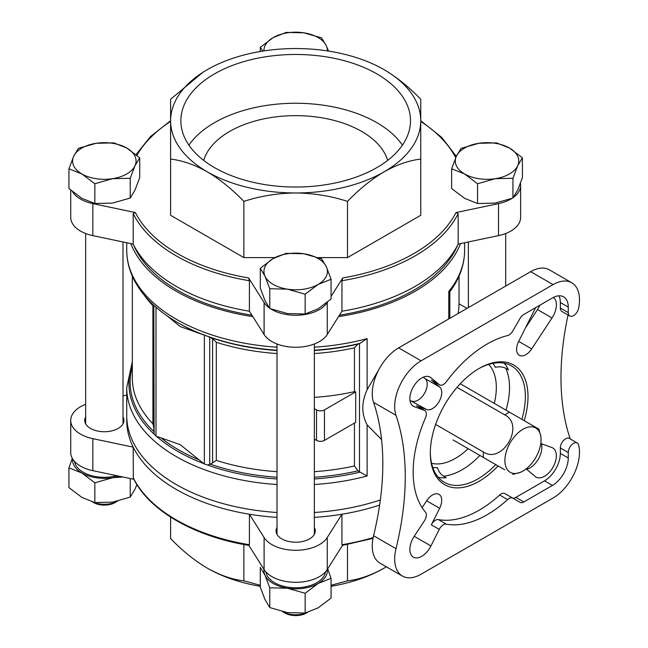 <?xml version="1.0" encoding="UTF-8"?>
<svg xmlns="http://www.w3.org/2000/svg" width="648" height="648" viewBox="0 0 648 648"><rect width="100%" height="100%" fill="white"/><g stroke="black" fill="none" stroke-linecap="round" stroke-linejoin="round"><path stroke-width="0.97" d="M72.341 458.379L68.931 467.848L81.891 473.008A31.736 18.322 0 0 0 112.541 477.754A31.736 18.322 0 0 0 119.273 476.215M72.657 458.914A31.736 18.322 0 0 0 81.891 473.008L94.843 482.809L112.541 477.754L122.926 476.985M264.003 569.39A31.736 18.322 0 0 0 265.024 575.27L269.762 587.801L287.461 588.23A31.736 18.322 0 0 0 318.119 583.484A31.736 18.322 0 0 0 327.353 569.39M331.071 578.316L331.071 598.08L318.119 607.873L305.159 613.04L287.461 612.611L269.762 607.565L265.024 599.659L260.277 587.129L260.277 567.365L265.024 575.27A31.736 18.322 0 0 0 287.461 588.23L305.159 593.276L318.119 583.484L331.071 578.316L327.669 568.879M512.941 178.273L495.242 178.694L477.544 183.749L464.584 173.956L451.632 168.788L451.632 188.544L464.584 198.337L477.544 203.504L495.242 203.083L512.941 198.029L517.679 190.123L522.426 177.593L522.426 157.837L517.679 165.734L512.941 178.273L512.941 198.029M130.24 178.273L112.541 178.694L94.843 183.749L81.891 173.956L68.931 168.788L68.931 188.544L81.891 198.337L94.843 203.504L112.541 203.083L130.24 198.029L134.987 190.123L139.725 177.593L139.725 157.837L134.987 165.734L130.24 178.273L130.24 198.029M305.159 294.216L287.461 289.17L269.762 288.741L265.024 276.21L260.277 268.304L260.277 288.068L265.024 300.599L269.762 308.505L287.461 313.559L305.159 313.98L318.119 308.812L331.071 299.02L331.071 279.264L318.119 284.423L305.159 294.216L305.159 313.98M265.899 571.9A29.873 17.245 0 0 0 274.558 582.722A29.873 17.245 0 0 0 306.002 586.707A29.873 17.245 0 0 0 325.45 571.9M74.552 461.425A29.873 17.245 0 0 0 83.211 472.246A29.873 17.245 0 0 0 116.851 475.713M318.362 257.596L347.482 257.596L420.755 215.298L420.755 159.084C409.018 160.453 396.811 164.697 384.118 171.817C371.571 179.237 359.365 189.086 347.482 201.382C330.861 195.971 313.591 193.161 295.674 192.966C277.79 193.161 260.52 195.971 243.867 201.382C232.13 189.208 219.923 179.35 207.239 171.817C194.684 164.746 182.477 160.502 170.602 159.084L170.602 99.257L202.792 72.39M170.602 155.471L170.602 215.298L243.867 257.596L274.898 257.596M511.855 198.45A33.599 19.399 180 0 1 498.515 203.618L455.998 212.552L458.168 213.621L458.168 244.102A168.95 97.54 0 0 1 341.942 311.202L341.942 280.722A168.95 97.54 0 0 0 458.168 213.621M520.441 183.344A33.599 19.399 180 0 1 520.628 185.385A33.599 19.399 180 0 1 513.459 197.365M341.942 311.202L327.256 334.506A33.599 19.399 180 0 1 295.674 347.263A33.599 19.399 180 0 1 264.101 334.506L249.415 311.202A168.95 97.54 0 0 1 176.216 286.367A168.95 97.54 0 0 1 133.188 244.102L133.188 213.621L135.359 212.552L92.834 203.618A33.599 19.399 180 0 1 72.568 191.719M269.244 307.841A33.599 19.399 180 0 1 264.101 302.495L248.621 277.943L249.415 280.722L249.415 311.202M327.451 302.179L327.256 302.495A33.599 19.399 180 0 1 270.848 308.926M341.942 280.722L342.727 277.943L331.071 296.436M342.468 545.405L327.256 569.543A33.599 19.399 180 0 1 295.674 582.309A33.599 19.399 180 0 1 264.101 569.543L248.881 545.405M133.885 479.285L92.834 470.667A33.599 19.399 180 0 1 70.729 452.434L70.729 420.422A33.599 19.399 180 0 1 85.657 404.295M161.206 438.008A165.532 95.572 0 0 0 199.139 459.91L180.176 444.65L155.998 436.112L154.111 434.16L153.811 305.257L153.811 432.175M314.345 484.526A168.95 97.54 0 0 0 367.124 475.972L359.486 471.825L359.486 343.545L357.98 344.088L354.44 347.846L354.44 391.659A163.345 94.308 180 0 1 314.345 397.354M212.584 462.931L212.584 338.645L216.311 342.282L216.311 460.388L210.365 464.171L207.546 465.005L204.347 464.025L199.139 459.91M314.345 471.655A163.345 94.308 0 0 0 354.44 465.953L357.98 470.813L359.486 471.825M153.811 427.899L152.912 423.784L152.912 305.678A163.345 94.308 0 0 1 144.253 295.213M166.917 315.73L180.176 326.535L207.546 336.272A166.763 96.277 0 0 0 277.012 350.212M212.584 338.645L207.546 336.272M314.345 350.212A166.763 96.277 0 0 0 359.948 343.383L359.486 343.545M359.948 343.383L367.124 338.621A168.95 97.54 0 0 1 314.345 347.174M448.772 318.921L448.772 291.479L449.55 291.649M354.44 465.953L354.44 423.079M249.091 545.438C194.141 536.552 148.829 510.446 133.334 478.2L133.188 447.136A168.95 97.54 0 0 0 249.415 514.237A168.95 97.54 0 0 0 277.012 517.363M133.188 477.617A168.95 97.54 0 0 0 249.415 544.717L248.621 544.992M249.415 544.717L249.415 514.237L264.101 537.532L264.101 569.543M405.356 343.991L424.181 333.121M504.193 363.204A67.206 38.799 120 0 1 508.421 369.846L505.78 368.315C502.694 366.76 499.235 366.436 495.396 367.327A61.609 35.567 120 0 0 492.812 363.358M432.743 467.411A61.609 35.567 120 0 0 437.473 467.662C438.607 471.42 440.624 474.255 443.524 476.159L446.164 477.681A67.206 38.799 120 0 1 438.291 477.341M381.567 439.628L367.124 424.853C361.39 414.064 361.39 402.359 367.124 389.74L378.829 369.635M132.33 361.633L126.733 387.585L126.733 415.546A168.95 97.54 0 0 0 277.012 512.487M314.345 512.487A168.95 97.54 0 0 0 380.336 499.956M439.644 508.299A13.065 7.541 120 0 0 439.028 494.359A13.065 7.541 120 0 0 426.643 500.791L439.644 508.299L431.333 524.84A7.468 4.309 120 0 1 438.34 519.575A104.539 60.361 -60 0 0 499.657 495.023A7.468 4.309 120 0 1 504.857 493.565L512.77 498.142A7.468 4.309 120 0 0 507.578 499.592A104.539 60.361 -60 0 1 446.261 524.143A7.468 4.309 120 0 0 439.255 529.416L430.944 545.956A16.799 9.704 120 0 1 413.343 557.134A16.799 9.704 120 0 1 414.226 536.301L430.944 545.956M409.973 400.367L426.643 409.536L416.478 405.81A7.468 4.309 120 0 1 416.867 405.988L424.788 410.565A7.468 4.309 120 0 1 425.453 417.855A104.539 60.361 -60 0 0 425.453 512.131A7.468 4.309 120 0 1 424.391 520.838L414.226 536.301M424.788 410.565A7.468 4.309 120 0 0 424.391 410.378L414.226 406.652A16.799 9.704 120 0 1 413.343 406.239A16.799 9.704 120 0 1 413.343 386.84A16.799 9.704 120 0 1 430.142 377.144A16.799 9.704 120 0 1 430.944 377.695L439.255 384.645A7.468 4.309 120 0 0 439.611 384.888A7.468 4.309 120 0 0 446.261 381.826A104.539 60.361 -60 0 1 507.578 335.567A7.468 4.309 120 0 0 512.77 331.023L520.044 318.435A7.468 4.309 120 0 1 523.778 314.491L552.42 297.95A22.405 12.936 120 0 1 563.622 296.841A22.405 12.936 120 0 1 568.264 307.095L568.264 312.587A7.468 4.309 120 0 0 569.811 316.005A7.468 4.309 120 0 0 578.405 309.088A37.333 21.554 -60 0 0 571.755 282.763A37.333 21.554 -60 0 0 553.084 284.61L421.079 360.823A37.333 21.554 -60 0 0 396.001 415.311A261.355 150.895 120 0 1 396.001 548.686A37.333 21.554 -60 0 0 402.416 576.064A37.333 21.554 -60 0 0 421.079 574.217L553.084 498.004A37.333 21.554 -60 0 0 578.405 444.285A7.468 4.309 120 0 0 577.279 442.997A7.468 4.309 120 0 0 571.52 444.998A7.468 4.309 120 0 0 568.264 452.507L568.264 457.99A22.405 12.936 120 0 1 552.42 485.433L523.778 501.965A7.468 4.309 120 0 1 520.044 502.338L504.857 493.565M568.069 315.001A261.355 150.895 120 0 0 570.24 438.931M571.755 282.763L549.31 269.803A37.333 21.554 120 0 0 530.647 271.658L398.642 347.871A37.333 21.554 120 0 0 373.564 402.359L396.001 415.311M526.597 469.29A16.799 9.704 120 0 0 538.383 459.035A16.799 9.704 120 0 0 541.372 443.702M525.471 327.864L537.5 309.574A16.799 9.704 120 0 0 539.857 305.208M412.12 401.153A13.065 7.541 120 0 0 424.505 393.287A13.065 7.541 120 0 0 425.129 378.626L423.371 377.16M373.564 402.359A261.355 150.895 120 0 1 373.564 535.726A37.333 21.554 120 0 0 379.971 563.112L402.416 576.064M426.643 500.791L422.123 507.668M512.147 497.777A7.468 4.309 120 0 0 515.857 497.397L544.498 480.857A22.405 12.936 120 0 0 560.342 453.422L560.342 447.938L568.264 452.507M577.279 442.997L569.357 438.421A7.468 4.309 120 0 0 563.598 440.421A7.468 4.309 120 0 0 560.342 447.938M558.941 295.812A22.405 12.936 120 0 1 560.342 302.527L560.342 308.011A7.468 4.309 120 0 0 561.889 311.429L569.811 316.005M426.643 409.536A13.065 7.541 120 0 0 439.028 401.671A13.065 7.541 120 0 0 439.644 387.01L431.333 380.068A7.468 4.309 120 0 0 431.69 380.319L439.611 384.888M526.127 468.893L535.305 476.555A16.799 9.704 120 0 0 536.099 477.114A16.799 9.704 120 0 0 552.898 467.419A16.799 9.704 120 0 0 552.898 448.019A16.799 9.704 120 0 0 552.015 447.606L540.797 443.491M535.645 307.638A16.799 9.704 120 0 0 535.305 308.302L518.675 341.383A13.065 7.541 120 0 0 519.299 355.323A13.065 7.541 120 0 0 531.676 348.891L552.015 317.957A16.799 9.704 120 0 0 553.384 297.432M498.061 465.936A69.069 39.876 -60 0 1 430.321 453.041A69.069 39.876 -60 0 1 479.164 368.445A69.069 39.876 -60 0 1 524.2 420.665M478.499 368.834A67.206 38.799 -60 0 1 511.442 365.877A67.206 38.799 -60 0 1 521.867 419.321M495.728 464.584A67.206 38.799 -60 0 1 444.236 482.282A67.206 38.799 -60 0 1 430.329 452.272M453.041 439.943L483.368 457.448A33.793 19.505 -60 0 1 483.368 452.004L435.618 424.432M354.44 391.659L355.712 391.854L355.712 422.342L324.454 440.389A5.597 3.232 180 0 1 316.532 440.389L314.345 439.125M342.727 544.992L341.942 544.717L341.942 514.237A168.95 97.54 0 0 0 379.623 505.075M133.156 244.094L134.525 247.05A166.771 96.285 0 0 0 177.755 290.353A166.771 96.285 0 0 0 251.918 315.179M339.431 315.179A166.771 96.285 0 0 0 456.832 247.05L458.193 244.094L498.515 235.621L498.515 203.618M130.823 243.608A168.95 97.54 0 0 0 176.216 291.244A168.95 97.54 0 0 0 252.825 316.621M338.523 316.621A168.95 97.54 0 0 0 460.534 243.608M126.781 417.984A168.95 97.54 0 0 0 133.188 447.136L92.834 438.656A33.599 19.399 180 0 1 70.729 420.422M314.345 517.363A168.95 97.54 0 0 0 341.942 514.237L327.256 537.532A33.599 19.399 180 0 1 295.674 550.298A33.599 19.399 180 0 1 264.101 537.532M355.712 391.854L324.454 409.909A5.597 3.232 180 0 1 316.532 409.909L314.345 408.645M458.128 313.519A163.345 94.308 180 0 0 459.019 303.774L467.014 308.391M133.188 244.102L92.834 235.621A33.599 19.399 180 0 1 70.729 217.396L70.729 190.148M520.628 185.385L520.628 217.396A33.599 19.399 180 0 1 498.515 235.621M122.999 416.972A19.602 11.316 180 0 1 123.93 420.422A19.602 11.316 180 0 1 104.328 431.738A19.602 11.316 180 0 1 84.726 420.422A19.602 11.316 180 0 1 85.657 416.972M122.999 395.855L126.733 395.069M314.345 527.448A19.602 11.316 180 0 1 315.276 530.898A19.602 11.316 180 0 1 295.674 542.214A19.602 11.316 180 0 1 276.072 530.898A19.602 11.316 180 0 1 277.012 527.448M331.071 585.257L347.482 580.859L347.482 544.514M170.602 517.088L170.602 538.561C182.339 550.735 194.546 560.593 207.239 568.126C219.785 575.197 231.992 579.442 243.867 580.859L243.867 544.514M243.867 580.859L260.277 585.265M347.482 580.859C359.219 579.49 371.434 575.238 384.118 568.126L386.354 566.798M243.867 257.596L243.867 201.382M384.118 69.692A125.08 72.212 180 0 1 420.755 120.755A125.08 72.212 0 0 1 384.118 171.817A125.08 72.212 180 0 1 295.674 192.966A125.08 72.212 180 0 1 207.239 171.817A125.08 72.212 180 0 1 170.602 120.755A125.08 72.212 180 0 1 207.239 69.692A125.08 72.212 180 0 1 295.674 48.543A125.08 72.212 180 0 1 384.118 69.692C396.665 77.112 408.88 86.962 420.755 99.257L420.755 159.084M347.482 257.596L347.482 201.382M207.239 568.126A125.08 72.212 0 0 0 260.277 586.319M331.071 586.319A125.08 72.212 0 0 0 384.118 568.126M214.496 167.621A114.809 66.282 0 0 0 339.609 181.991A114.809 66.282 0 0 0 410.484 120.755A114.809 66.282 0 0 0 295.674 54.473A114.809 66.282 0 0 0 180.865 120.755A114.809 66.282 0 0 0 214.496 167.621M387.674 160.412A93.344 53.889 0 0 0 295.674 115.644A93.344 53.889 0 0 0 203.683 160.412M402.432 145.144A114.809 66.282 0 0 0 295.674 103.251A114.809 66.282 0 0 0 188.924 145.144M483.368 452.004C502.386 464.648 525.301 425.12 504.784 414.906L457.034 387.342M504.784 469.816L483.368 457.448M504.784 414.906A33.793 19.505 -60 0 1 509.506 412.185L460.258 383.754M509.506 412.185L538.934 429.17L540.886 436.833A25.572 14.766 -60 0 1 524.775 469.897A25.572 14.766 -60 0 1 520.409 472.303A25.572 14.766 -60 0 1 504.946 459.068A25.572 14.766 -60 0 1 522.985 429.26A25.572 14.766 -60 0 1 540.886 436.833M269.762 288.741L269.762 308.505M260.277 268.304L273.237 258.512L286.189 253.352L303.888 253.773L321.586 258.827L326.333 266.725L331.071 279.264M68.931 168.788L73.678 156.257L78.416 148.352L96.115 143.297L113.813 142.876L126.773 148.036L139.725 157.837M94.843 183.749L94.843 203.504M262.837 51.079L260.277 47.361L260.277 51.492M260.277 47.361L273.237 37.568L286.189 32.4L303.888 32.821L321.586 37.876L326.333 45.781L328.544 51.079M477.544 183.749L477.544 203.504M451.632 168.788L456.37 156.257L461.117 148.352L478.815 143.297L496.506 142.876L509.466 148.036L522.426 157.837M287.461 289.17A31.736 18.322 0 0 0 318.119 284.423A31.736 18.322 0 0 0 326.333 266.725A31.736 18.322 0 0 0 303.888 253.773A31.736 18.322 0 0 0 273.237 258.512A31.736 18.322 0 0 0 265.024 276.21A31.736 18.322 0 0 0 287.461 289.17M112.541 178.694A31.736 18.322 0 0 0 134.987 165.734A31.736 18.322 0 0 0 126.773 148.036A31.736 18.322 0 0 0 96.115 143.297A31.736 18.322 0 0 0 73.678 156.257A31.736 18.322 0 0 0 81.891 173.956A31.736 18.322 0 0 0 112.541 178.694M327.402 50.909A31.736 18.322 0 0 0 326.333 45.781A31.736 18.322 0 0 0 303.888 32.821A31.736 18.322 0 0 0 273.237 37.568A31.736 18.322 0 0 0 263.947 50.909M495.242 178.694A31.736 18.322 0 0 0 517.679 165.734A31.736 18.322 0 0 0 509.466 148.036A31.736 18.322 0 0 0 478.815 143.297A31.736 18.322 0 0 0 456.37 156.257A31.736 18.322 0 0 0 464.584 173.956A31.736 18.322 0 0 0 495.242 178.694M269.762 607.565L269.762 587.801M305.159 613.04L305.159 593.276M136.914 484.607L134.987 489.183L130.24 497.089L112.541 502.143L94.843 502.565L81.891 497.397L68.931 487.604L68.931 467.848M130.24 497.089L130.24 478.524M94.843 502.565L94.843 482.809M282.479 611.623L284.901 613.024A15.236 8.797 0 0 0 306.447 613.024L307.525 612.409M284.901 613.024L282.536 611.655A18.671 10.781 0 0 0 307.095 612.53M93.555 502.548L92.486 501.933L93.555 502.548A15.236 8.797 0 0 0 115.101 502.548L117.466 501.179A18.671 10.781 0 0 1 92.915 502.054M455.722 157.691A167.079 96.463 0 0 0 420.755 121.427M170.602 121.427A167.079 96.463 0 0 0 136.906 155.35M135.359 212.552A167.079 96.463 0 0 0 248.621 277.943M342.727 277.943A167.079 96.463 0 0 0 455.998 212.552M156.435 436.258A166.763 96.277 0 0 0 203.909 463.66M132.33 363.893A166.763 96.277 0 0 0 154.111 434.16M126.733 387.585A168.95 97.54 0 0 0 277.012 484.526M207.546 465.005A166.763 96.277 0 0 0 277.012 478.945M314.345 478.945A166.763 96.277 0 0 0 359.948 472.117M132.33 366.792A165.532 95.572 0 0 0 153.811 431.519M210.365 464.171A165.532 95.572 0 0 0 277.012 477.236M314.345 477.236A165.532 95.572 0 0 0 357.98 470.813M132.33 276.186L132.33 377.962A163.345 94.308 0 0 0 152.912 423.784M203.909 334.927A166.763 96.277 0 0 1 177.755 322.623L178.629 323.117A165.532 95.572 0 0 0 199.139 333.177M210.365 337.446A165.532 95.572 0 0 0 277.012 350.503M314.345 350.503A165.532 95.572 0 0 0 357.98 344.088M448.772 291.479A168.95 97.54 0 0 0 464.624 250.233C464.503 264.927 459.57 278.77 449.825 291.77L449.825 318.314M177.755 322.623C157.375 310.838 142.827 296.614 134.112 279.944C129.227 270.346 126.765 260.447 126.733 250.233A168.95 97.54 0 0 0 176.216 319.205A168.95 97.54 0 0 0 277.012 347.174M216.311 460.388A163.345 94.308 0 0 0 277.012 471.655M216.311 342.282A163.345 94.308 0 0 0 277.012 353.541M314.345 353.541A163.345 94.308 0 0 0 354.44 347.846M133.188 213.621A168.95 97.54 0 0 0 249.415 280.722M367.124 475.972L367.124 424.853M530.647 271.658L553.084 284.61M499.657 495.023L507.578 499.592M438.34 519.575L446.261 524.143M398.642 347.871L421.079 360.823M373.564 535.726L396.001 548.686M479.893 455.439A67.206 38.799 -60 0 1 443.524 476.159M505.78 368.315A67.206 38.799 -60 0 1 506.023 410.176M488.665 364.403A57.875 33.413 -60 0 1 494.286 403.396M468.148 448.667A57.875 33.413 -60 0 1 431.568 463.296M431.333 524.84L439.255 529.416M416.478 405.81L424.391 410.378M431.333 380.068L439.255 384.645M412.541 405.68L414.226 406.652M429.26 376.731L430.944 377.695M425.129 378.626L439.644 387.01M515.857 497.397L523.778 501.965M544.498 480.857L552.42 485.433M560.342 453.422L568.264 457.99M560.342 308.011L568.264 312.587M560.342 302.527L568.264 307.095M537.5 309.574L552.015 317.957M518.675 341.383L531.676 348.891M367.124 389.74L367.124 338.621M341.942 544.717A168.95 97.54 0 0 0 373.143 537.589M316.532 440.389L316.532 409.909M324.454 440.389L324.454 409.909M92.834 235.621L92.834 203.618M264.101 334.506L264.101 302.495M327.256 334.506L327.256 302.495M92.834 438.656L92.834 470.667M327.256 537.532L327.256 569.543M155.998 436.112L155.998 307.217M204.347 464.025L204.347 335.081M209.725 464.454L209.725 337.171M122.999 423.873L122.999 241.963M85.657 423.873L85.657 233.523M314.345 534.349L314.345 343.999M277.012 534.349L277.012 343.999M505.691 286.06L505.691 233.523M468.358 307.614L468.358 241.963M136.048 154.629L150.401 136.631L170.602 120.731M420.755 120.731L441.758 137.417L456.314 156.379M372.989 538.375L342.257 545.438M464.624 250.233L464.624 242.749M126.733 250.233L126.733 242.749M459.019 303.774L459.019 276.186M520.409 472.303L512.779 474.441"/></g></svg>
